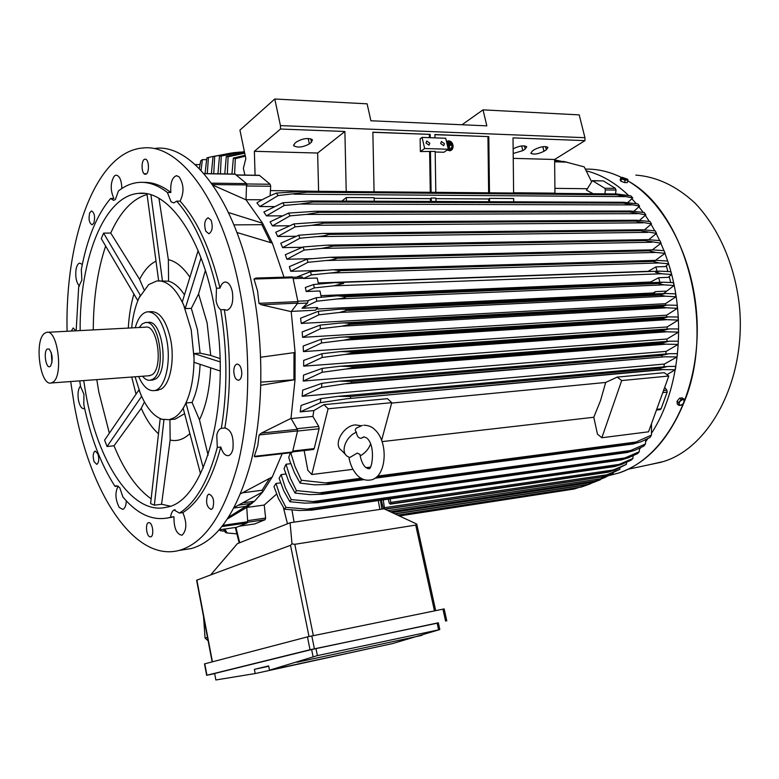 <?xml version="1.0" encoding="UTF-8"?>
<svg xmlns="http://www.w3.org/2000/svg" width="779" height="779" viewBox="0 0 779 779"><rect width="100%" height="100%" fill="white"/><g stroke="black" fill="none" stroke-linecap="round" stroke-linejoin="round"><path stroke-width="1.17" d="M360.015 455.053L359.908 454.332L357.23 453.096L349.771 457.526L347.23 456.26C340.199 451.645 345.818 436.62 356.354 432.189C356.889 436.123 358.476 438.178 361.096 438.334L363.812 436.863M362.41 425.392L356.724 427.924C355.029 428.888 354.903 430.31 356.354 432.189M370.57 444.001C368.642 449.113 365.176 453.086 360.171 455.91M345.633 454.615L341.416 450.291C332.721 444.702 343.218 425.568 355.448 424.896L360.998 425.724M381.593 440.359L391.759 402.665L387.514 398.682L323.967 404.652L328.095 408.78L391.759 402.665M292.563 451.898L304.151 450.554L307.822 470.253L311.795 474.538L328.095 408.78M311.795 474.538L352.965 469.318M365.906 467.673L370.103 467.137M601.836 437.74L597.464 434.166L593.783 417.262L600.521 400.63L605.682 382.47L617.172 377.104L664.244 372.683L668.801 376.033L648.547 431.809L601.836 437.74L621.7 380.561L617.172 377.104M391.642 403.094L605.682 382.47M593.783 417.262L382.051 441.615M621.7 380.561L668.801 376.033M313.431 449.483L314.21 448.577L319.088 428.781L318.777 426.454L312.885 416.424L313.859 410.582L323.967 404.652M291.122 418.576L312.885 416.424M291.005 418.372L297.364 429.336L261.413 433.095L291.005 418.372L295.037 379.704L260.858 385.245M291.833 452.521L292.544 451.966L297.578 430.904L297.364 429.336M256.087 456.64L254.285 456.367L257.791 445.578L259.115 434.955L261.413 433.095M240.672 493.759L272.299 476.904L282.193 453.709M242.659 492.795L262.085 490.244L262.805 491.88L234.352 507.382M269.476 478.549L262.085 490.244M227.643 518.853L246.748 507.402L254.937 500.761L262.805 491.88L272.299 476.904M246.748 507.402L247.703 521.755L223.028 525.328M236.612 527.295L247.333 522.865L247.703 521.755M260.926 382.119L295.037 379.704L295.105 352.488L291.219 311.639L261.306 304.755L258.969 303.323L257.606 291.122L254.003 279.048L255.824 278.064L292.203 276.905L255.824 278.064M293.995 352.653L293.936 379.451M260.692 357.24L295.105 352.488M155.586 148.312C192.004 144.037 234.937 199.356 252.269 286.409C264.159 344.756 263.526 411.293 251.169 461.207C237.225 512.056 217.283 541.171 191.352 548.552L182.948 549.847M146.248 173.96L144.943 173.6M97.862 453.758C99.313 459.162 98.943 462.707 96.762 464.381L94.064 461.596C92.623 456.202 92.993 452.677 95.174 451.002L97.862 453.758M93.918 222.94L92.136 224.819C89.176 223.115 88.368 219.123 89.712 212.842L91.503 210.934C94.473 212.648 95.272 216.65 93.918 222.94M205.792 231.217C203.845 224.459 204.614 219.96 208.1 217.731L211.119 220.243C213.086 227.01 212.326 231.519 208.84 233.758L205.792 231.217M207.448 495.405L208.986 494.09C213.368 496.145 214.624 500.848 212.774 508.181L211.265 509.466C206.883 507.431 205.607 502.747 207.448 495.405M67.091 331.27C64.881 238.851 95.739 151.233 143.17 147.971C179.219 143.657 221.849 199.278 239.143 286.876C251.013 345.584 250.468 412.529 238.286 462.716C224.527 513.828 204.809 543.07 179.141 550.432C133.589 562.496 89.01 491.091 74.005 403.24L70.685 381.544M149.539 522.728C153.054 523.916 154.067 536.4 150.688 536.858L149.704 536.741C146.199 535.485 145.215 523.089 148.585 522.631L149.539 522.728M233.768 371.252C233.895 367.133 234.966 364.747 236.962 364.085C239.786 364.348 241.402 367.347 241.802 373.092C241.675 377.202 240.614 379.577 238.627 380.24C235.784 379.986 234.167 376.987 233.768 371.252M145.342 174.243C141.184 174.574 140.892 159.169 145.06 159.198L145.157 159.198C149.315 158.77 149.636 174.282 145.469 174.243L145.342 174.243M71.317 331.046L73.236 327.959L75.738 330.822M126.325 500.858C126.042 505.795 124.844 508.629 122.741 509.378L119.255 507.441C115.243 499.446 114.893 492.328 118.194 486.086M84.629 408.42L83.937 408.683C81.483 408.693 79.653 405.83 78.445 400.114C77.501 393.483 78.182 388.799 80.49 386.063M79.458 286.146C76.42 282.728 75.261 277.275 75.982 269.797C76.673 265.736 77.939 263.506 79.779 263.107L82.311 264.471M143.521 182.403C152.538 182.033 161.652 185.392 170.844 192.491C170.26 182.977 172.11 177.388 176.414 175.723L179.082 176.784C183.932 184.311 184.272 192.432 180.115 201.157L176.619 201.148L173.844 202.939L171.078 201.81L167.378 192.462C157.66 184.944 148.059 181.614 138.574 182.452C131.456 183.133 124.747 185.967 118.418 190.972L115.389 199.502L113.666 200.369L110.599 198.47L113.909 198.489C110.209 190.271 110.336 182.792 114.27 176.054L116.09 175.119C119.576 175.762 121.505 180.222 121.875 188.479M180.115 201.157C197.233 220.165 210.534 249.153 220.019 288.113C221.158 284.481 222.813 282.456 224.975 282.047C228.344 282.008 230.798 285.221 232.337 291.677C233.622 301.892 231.86 308.104 227.04 310.295L224.323 309.594C230.974 351.008 231.149 390.474 224.849 428.002L224.858 428.002C231.236 429.648 233.924 436.668 232.911 449.084C232.025 452.872 230.526 455.053 228.413 455.637C225.189 455.919 222.658 453.057 220.798 447.019C211.82 480.439 199.161 502.299 182.831 512.611C187.009 522.66 186.814 530.148 182.228 535.076L181.809 535.222C176.473 534.112 173.853 527.948 173.96 516.73L166.803 518.152M118.126 486.038L115.049 486.417L116.305 485.687L119.703 487.557L122.907 497.002C137.328 514.169 152.538 521.093 168.537 517.772L171.886 517.314M79.731 380.873L80.549 386.472L83.937 394.271L83.811 404.583C90.705 437.574 101.114 464.849 115.049 486.417M110.599 198.47C96.869 214.819 87.112 238.501 81.328 269.515L81.844 280.236L78.689 286.682L76.167 330.793M167.378 192.462L170.844 192.491M224.323 309.594L220.759 309.76C218.568 308.153 217.01 305.154 216.085 300.772L216.465 288.24L220.019 288.113M220.798 447.019L217.292 447.399L216.786 435.023C217.662 431.167 219.181 428.937 221.333 428.362L225.54 427.934M173.96 516.73L170.611 517.188C171.098 513.361 172.237 510.966 174.029 509.992L179.452 513.069L182.831 512.611M170.611 517.188L168.537 517.772M217.292 447.399C208.353 480.867 195.733 502.757 179.452 513.069M220.759 309.76C227.41 351.241 227.604 390.766 221.333 428.362M176.619 201.148C193.698 220.184 206.98 249.212 216.465 288.24M80.14 330.588C79.594 260.03 103.568 196.269 138.36 193.396C166.949 189.424 200.291 233.943 213.563 302.554C233.642 397.095 206.026 502.124 166.404 507.226C132.099 515.854 97.579 461.752 85.709 393.025L83.704 380.58M131.651 327.901C132.82 316.196 135.273 306.205 139.032 297.909L137.786 300.616L101.289 238.666L103.597 233.125L110.735 233.048C120.268 211.781 132.372 198.908 147.056 194.458M93.276 329.906C93.373 298.532 97.492 270.586 105.642 246.057M109.352 433.182L98.816 391.983L96.8 379.616M205.354 270.449L198.587 293.917L207.107 322.866L210.72 355.448L220.009 358.564M220.106 361.865L193.981 353.559L200.106 353.15L210.72 355.448M198.587 293.917L191.332 308.387L185.207 308.581L201.021 258.005M200.106 353.15L197.408 329.536L191.332 308.387M140.356 295.241L139.032 297.909L148.692 284.588L156.754 280.976L160.562 280.995C169.277 282.446 177.008 290.538 183.737 305.251L191.225 329.868L194.02 357.941C193.981 377.669 190.836 393.59 184.594 405.713C181.526 411.39 178.04 415.402 174.126 417.739L169.15 419.686L162.032 419.268C153.502 416.278 146.238 407.563 140.259 393.142L135.069 376.793M148.808 311.766L151.145 311.658C159.899 311.59 166.394 320.87 170.65 339.508C174.837 360.054 170.212 383.881 161.341 388.984L156.598 390.406M135.244 327.716C137.941 318.212 141.944 312.915 147.26 311.834C155.985 311.766 162.47 321.065 166.716 339.732C171.507 363.014 164.817 389.471 154.291 390.591C148.331 391.262 143.112 386.569 138.643 376.52M151.954 380.113L155.508 379.032C169.52 371.564 162.383 318.543 147.961 322.477L146.306 322.564M139.159 327.511L142.255 323.898L145.176 322.623C159.568 318.679 166.706 371.768 152.733 379.237L150.328 380.23C147.64 380.658 145.06 379.324 142.557 376.238M47.5 332.292L145.507 327.18C157.611 323.869 163.639 368.467 151.895 374.845L148.877 375.77M53.03 382.109L51.161 382.986C40.157 386.277 34.033 340.871 44.432 333.422L46.633 332.341C57.656 328.952 63.683 375.575 53.03 382.109M47.188 349.06L49.155 349.031C52.592 354.133 53.089 359.762 50.664 365.916L50.245 366.344C46.234 369.947 43.069 351.962 47.188 349.06M51.979 362.488L51.258 352.527M193.981 353.559L194.049 362.313L220.223 371.018M198.109 250.682L182.276 301.931L185.207 308.581M184.467 294.832C179.501 287.315 174.204 282.767 168.576 281.2L160.562 280.995L162.49 281.258L150.931 194.799M158.945 198.333L168.361 259.66L168.576 281.2M168.361 259.66C175.947 261.335 183.123 267.187 189.91 277.236M160.562 280.995L158.634 280.722L160.562 280.995M110.735 233.048L139.616 279.379L143.94 289.545M139.616 279.379C144.193 270.342 149.656 264.256 156.004 261.14M128.292 328.076C129.012 315.631 130.882 304.277 133.9 294.024M136.033 394.164L131.719 377.036M138.993 389.87L104.6 440.125L107.054 446.513L141.574 396.375L138.944 389.909M144.436 401.954L141.252 408.293L114.026 445.792L107.054 446.513M158.449 433.708C151.895 427.944 146.17 419.472 141.252 408.293M160.201 418.586L150.6 503.624L154.349 505.181L163.941 419.862L160.133 418.683M183.192 408.332L184.594 405.713L183.192 408.332L200.515 473.798M172.344 419.384L175.178 419.121L184.604 413.668M169.939 419.608L170.143 440.047L161.565 504.237L154.349 505.181M189.881 433.591C183.669 439.463 177.086 441.615 170.143 440.047M203.261 467.877L185.986 403.084L184.594 405.713L186.035 402.967L192.062 402.441C196.727 392.265 199.405 379.548 200.086 364.319M192.062 402.441L199.463 419.832L208.11 455.179M210.681 367.844C209.794 388.896 206.055 406.219 199.463 419.832M146.968 193.805L158.634 280.722M140.288 295.192L103.597 233.125M151.136 498.842C136.539 488.404 124.173 470.72 114.026 445.792M170.036 506.116L161.565 504.237M283.984 277.168L272.348 243.126L236.943 232.502M233.934 224.878L261.871 224.683L270.615 242.522M228.49 212.54L262.611 223.261L261.871 224.683M243.35 502.776L254.402 501.277M252.182 503.273L238.89 505.084M234.012 508.015L248.774 505.98M581.124 487.089L588.32 484.567L394.982 513.906M588.32 484.557L591.086 483.477M600.288 479.786L588.009 484.47L606.276 476.884M394.729 513.789L588.009 484.47L394.739 513.799M394.671 513.77L588.116 484.421M392.129 512.582L594.825 481.987M574.162 489.027L399.101 515.825L574.162 489.027L579.079 487.411M399.374 515.961L568.388 489.913M224.81 529.038L227.156 533.002L225.52 532.515L223.456 529.233M227.156 533.002L236.904 533.849M220.165 529.72L220.827 530.781L219.152 530.041M220.827 530.781L224.664 531.19M246.748 507.46L264.227 505.035L265.629 518.064L265.133 519.71L254.743 523.926M416.862 524.579L416.765 524.063L415.713 525.085L294.793 544.317L291.998 543.859L290.528 545.319L210.651 574.951L237.371 543.664L239.698 542.739L235.94 527.402M210.651 574.951L196.62 580.248L212.131 661.877M203.543 616.656L205.081 638.108L208.129 640.786M205.081 638.108L207.487 637.426M444.166 608.915L307.432 636.881L204.507 663.893L206.659 675.305L310.032 649.735L438.382 622.957M214.381 673.689L206.669 675.315M439.804 629.461L438.343 622.801L311.639 649.53L214.634 673.494L215.861 679.97L255.21 673.543L254.392 669.336L268.638 665.909L269.476 670.183L317.394 655.606L439.307 629.714L392.441 643.6L269.476 670.183M255.21 673.543L377.007 646.93M268.706 666.269L254.392 669.336M291.998 543.859L290.08 522.748L384.028 508.804L416.765 524.063M239.698 542.739L290.08 522.748M264.227 505.035L276.545 494.129M291.219 311.639L297.705 303.138L297.929 301.619L292.933 277.791L292.213 276.905M302.048 276.954L292.738 277.256L302.048 276.954L303.508 278.463L317.199 278.015L318.484 284.043M316.196 297.744L337.258 295.786L346.295 296.76C344.591 297.88 341.387 298.63 336.684 299.009L316.8 301.21L316.196 297.744L308.172 300.558L307.539 303.041L302.038 308.25L317.618 307.51L315.524 310.217L291.414 311.386M321.289 297.227L319.955 290.976L306.176 291.512L305.329 287.49L313.577 284.52L314.297 287.899L306.176 291.512M313.577 284.52L335.34 282.602L343.675 283.439L333.529 285.864L314.297 287.899M650.786 282.689L650.621 282.008L658.683 277.733L659.862 282.31M320.948 295.65L650.621 282.008M333.529 285.864L661.751 273.76L655.47 272.251L659.735 271.141L670.826 271.696L671.547 274.5L661.751 273.76M647.768 271.559L655.908 266.895L657.018 271.238M318.241 282.933L647.7 271.335M316.8 301.21L302.038 308.25M336.684 299.009L663.903 284.841L658.07 283.537L346.295 296.76M658.07 283.537L662.744 282.193L673.436 282.641L674.03 285.503L663.903 284.841M346.256 296.556L658.041 283.361M658.683 277.733L668.226 277.353L671.547 274.5M655.908 266.895L665.393 266.584L668.557 263.769L659.063 262.951L652.364 261.247L656.2 260.352L667.7 261.043L668.557 263.769M296.565 277.129L310.519 271.637L333.013 269.748L340.657 270.644C338.738 271.822 335.184 272.621 329.984 273.03L659.063 262.951M329.984 273.03L311.357 274.929L303.508 278.463M340.657 270.644L652.413 261.413M340.608 270.449L652.364 261.247M310.519 271.637L311.357 274.929M272.348 243.126L262.611 223.261L246.028 199.823L212.852 185.149M246.028 199.823L246.563 183.591L235.102 174.194M270.109 195.772L270.702 186.249L270.128 184.253L259.368 175.314L236.407 174.924M262.163 199.775L246.037 199.706M318.981 191.313L270.43 190.592M318.601 191.021L317.637 153.035L344.893 131.485L280.518 129.032L280.43 125.604L274.783 99.011L239.942 130.112L245.833 158.585L243.36 168.322L244.888 175.061M255.074 175.246L254.373 151.311L317.637 153.035M254.373 151.311L280.518 129.032M296.78 141.72C303.109 138.302 308.328 137.659 312.437 139.801L311.464 142.197L309.341 143.92C303.031 147.299 297.831 147.932 293.741 145.8L294.666 143.453L296.78 141.72M274.783 99.011L367.104 103.821L370.901 120.774L486.836 125.847L483.009 109.858L579.196 114.873L584.941 137.688L280.43 125.604M462.005 124.767L483.009 109.858M513.137 148.857L513.351 148.721C519.223 145.839 523.683 145.167 526.731 146.705L525.173 149.101L522.816 150.639L513.186 153.492M546.342 149.792L543.956 151.301C538.162 154.106 533.79 154.768 530.85 153.288L532.408 150.941L534.784 149.412C540.607 146.588 544.998 145.907 547.958 147.397L546.342 149.792L545.543 146.559M513.244 158.361L554.629 159.481L584.961 140.619L584.941 137.688M513.614 193.026L513.02 137.883L584.961 140.619M346.217 191.546L344.893 131.485M434.955 137.864L434.896 134.553L488.793 136.617L489.485 192.812M374.066 191.8L372.868 132.187L430.174 134.377L430.222 137.698M430.174 134.377L372.868 132.323M429.395 137.669L429.336 134.475M488.793 136.617L434.896 134.689M424.643 148.507L420.358 151.564L420.134 138.808L422.082 137.396L445.715 138.263L448.285 149.247L424.643 148.507L422.082 137.396M440.671 143.531L441.411 141.515L444.429 143.657L443.689 145.683L440.671 143.531M425.986 143.034L426.736 141.009L429.794 143.17L429.044 145.196L425.986 143.034M435.179 152.002L443.952 152.256L448.285 149.247M435.821 192.345L435.169 151.399L420.358 151.564M430.281 192.296L429.618 151.837M430.446 151.253L431.108 192.296M488.637 192.812L487.946 136.715M554.629 159.481L554.95 193.143L513.604 192.773M280.557 482.873L276.019 483.457L273.974 486.544L278.434 498.511L284.51 509.213L285.922 507.382L312.632 509.563L311.882 510.118L299.711 510.508L284.51 509.213M285.757 474.022L281.112 474.606L279.116 478.277L283.673 490.643L289.876 501.734L291.249 499.602L318.183 502.007L317.287 502.757L304.813 503.146L289.876 501.734M290.742 463.68L285.99 464.245L284.053 468.617L288.727 481.471L295.075 493.078L296.409 490.604L323.567 493.292L322.535 494.256L309.828 494.626L295.075 493.078M290.392 452.765L288.746 457.341L289.905 461.197L294.423 472.717L300.11 483.107L301.395 480.244L328.757 483.292L327.599 484.489L314.706 484.84L300.11 483.107M285.99 464.245L290.333 478.063L296.409 490.604M323.567 493.292L627.845 451.713L645.45 443.972L645.694 439.658M323.061 494.168L627.261 452.482L627.845 451.713M645.45 443.972L643.853 446.104L634.797 450.311L627.261 452.482M319.108 492.922L631.039 450.447M281.112 474.606L285.318 487.742L291.249 499.602M318.183 502.007L621.564 459.386L639.257 451.732L639.501 448.237M317.715 502.689L621.029 459.99L621.564 459.386M639.257 451.732L637.611 453.582L628.361 457.809L621.029 459.99M312.905 501.588L625.43 457.867M276.019 483.457L280.128 496.057L285.922 507.382M312.632 509.563L615.118 466.085L632.889 458.5L633.132 455.744M312.233 510.06L615.118 466.085M632.889 458.5L631.214 460.107L621.759 464.362L614.65 466.533M306.634 509.115L619.617 464.323M390.094 498.862L390.785 502.397L390.24 504.149L389.198 502.991L388.283 499.125M390.298 504.13L608.146 472.201L626.394 464.352L626.608 462.288M390.659 503.789L608.535 471.889M626.394 464.352L614.991 470.039L608.146 472.201M390.785 502.397L613.628 469.912M383.443 508.891L381.282 500.128M383.239 499.845L384.602 509.067M619.782 469.367L608.087 474.917L601.592 477.05L385.011 509.262L601.534 477.05L619.782 469.367L619.948 467.965M384.709 509.115L601.826 476.845M384.758 507.645L607.493 474.693M613.063 473.593L594.844 481.13L390.581 511.861L594.815 481.12L605.945 476.826L613.063 473.593L613.161 472.814M390.425 511.784L595.02 481.013M387.932 510.625L601.222 478.705M290.752 452.726L294.998 466.524L301.395 480.244M328.757 483.292L362.196 478.871M376.52 476.982L633.94 442.959L651.468 435.091L651.487 423.708M328.232 484.392L364.124 479.63L327.599 484.499M374.845 478.209L633.317 443.923L633.94 442.959M651.468 435.091L649.91 437.545L641.029 441.761L633.317 443.923M325.213 482.99L361.067 478.267M377.464 476.105L636.424 441.975M660.144 409.618L661.069 408.829L667.165 392.11L666.863 390.182L664.672 387.387M666.921 374.65L675.296 369.733L660.31 369.587L346.558 398.79L662.462 369.684M346.558 398.79L320.373 402.685L300.197 411.896L313.859 410.582M300.197 411.896L301.103 405.44L320.753 398.624L338.105 396.336L350.618 396.482L660.524 368.214L667.584 366.49L675.851 366.344L675.296 369.733M350.618 396.482L350.472 398.079M660.31 369.587L660.524 368.214M320.753 398.624L320.373 402.685M663.864 293.566L653.153 293.926L652.987 292.992L655.597 291.628L653.153 293.926M316.43 309.049L652.987 292.992M663.893 366.831L664.38 364.056L677.097 356.938L677.448 353.637L668.869 353.724L662.053 355.36L351.67 381.389L351.602 382.82L321.581 387.338L302.145 396.297L664.38 364.056M321.581 387.338L321.795 383.375L302.69 390.123L302.145 396.297M665.821 353.978L666.103 351.387L678.149 344.406L678.305 341.183L669.414 341.202L662.88 342.75L352.098 366.568L352.079 367.815L346.139 369.003L322.146 372.274L303.265 381.058L666.103 351.387M322.146 372.274L322.185 368.399L303.508 375.118L303.265 381.058M666.882 341.387L666.999 339.031L678.509 332.127L678.499 328.972L669.278 328.913L663.056 330.384L351.942 352.011L351.972 353.062L345.155 354.474L322.107 357.493L303.674 366.159L666.999 339.031M322.107 357.493L322.009 353.695L303.654 360.424L303.674 366.159M667.165 329.059L667.145 326.966L678.246 320.091L678.081 317.014L668.509 316.868L662.627 318.251L351.251 337.726L351.31 338.563L343.685 340.209L321.523 342.984L303.44 351.592L667.145 326.966M321.523 342.984L321.289 339.264L303.187 346.032L303.44 351.592M666.736 316.975L666.61 315.183L677.389 308.309L677.078 305.3L667.145 305.066L661.634 306.371L350.063 323.713L350.122 324.337L341.777 326.197L320.422 328.757L302.622 337.356L666.61 315.183M320.422 328.757L320.062 325.125L302.155 331.951L302.622 337.356M665.626 305.144L665.441 303.693L675.977 296.78L675.529 293.839L665.217 293.498L660.095 294.744L348.388 309.984L339.44 312.467L318.845 314.833L301.249 323.441L665.441 303.693M318.845 314.833L318.358 311.279L300.587 318.192L301.249 323.441M318.358 311.279L338.768 309.282C343.218 309 346.421 309.234 348.388 309.984M339.44 312.467L665.509 296.186L660.154 295.095L348.447 310.402M675.977 296.78L665.509 296.186M320.062 325.125L339.848 323.09C344.522 322.798 347.921 323.012 350.063 323.713M341.777 326.197L666.571 307.802L661.683 306.907L350.122 324.337M661.683 306.907L661.634 306.371M677.389 308.309L666.571 307.802M321.289 339.264L340.491 337.18C345.243 336.879 348.836 337.054 351.251 337.726M343.685 340.209L667.048 319.672L662.666 318.971L351.31 338.563M662.666 318.971L662.627 318.251M678.246 320.091L667.048 319.672M322.009 353.695L340.666 351.563L351.942 352.011M345.155 354.474L666.931 331.796L663.056 331.27L351.972 353.062M663.056 331.27L663.056 330.384M678.509 332.127L666.931 331.796M322.185 368.399L340.355 366.218L352.098 366.568M346.139 369.003L666.162 344.162L662.832 343.812L352.079 367.815M662.832 343.812L662.88 342.75M678.149 344.406L666.162 344.162M321.795 383.375L339.517 381.145L351.67 381.389M346.626 383.774L664.691 356.792L351.602 382.82M661.936 356.578L662.053 355.36M677.097 356.938L664.691 356.792M663.835 293.41L674.03 285.503M655.597 291.628L666.288 291.122M670.719 282.475L669.21 276.594M667.885 271.491L666.327 265.834M307.023 259.115L330.286 257.255L337.2 258.19C335.019 259.329 331.309 260.108 326.05 260.527L307.968 262.309L307.023 259.115L289.35 266.632L290.762 271.306L325.641 270.294M303.099 246.962L327.161 245.132L333.13 245.57L333.315 246.106L321.727 248.394L304.151 250.069L303.099 246.962L285.318 254.714L286.925 259.251L311.989 258.657M298.717 235.229L323.626 233.408L328.709 233.729L328.981 234.411C326.216 235.482 322.224 236.222 316.995 236.641L299.896 238.228L298.717 235.229L280.781 243.243L282.602 247.634L302.194 247.284M293.878 223.924L319.682 222.122L323.83 222.336L324.2 223.135L311.873 225.306L295.183 226.816L293.878 223.924L275.717 232.269L277.762 236.504L295.884 236.271M288.561 213.095L315.3 211.284L318.475 211.411L318.942 212.307L306.322 214.42L290.002 215.871L288.561 213.095L270.099 221.84L272.397 225.9L289.106 225.774M282.748 202.793L310.47 200.963L312.622 201.021L313.197 201.985L300.324 204.02L284.316 205.432L282.748 202.793L263.857 212.015L266.447 215.89L281.813 215.841M276.37 193.075L305.154 191.186L306.235 191.206L306.926 192.199L278.103 195.568L276.37 193.075C268.297 196.415 261.802 199.687 256.914 202.9L259.855 206.552L273.935 206.571M295.183 226.816L277.762 236.504M324.2 223.135L635.138 221.119L634.749 220.438L636.813 220.223L650.037 221.518L651.448 223.914L635.138 221.119M323.83 222.336L634.749 220.438M311.873 225.306L643.016 222.823M299.896 238.228L282.602 247.634M328.981 234.411L640.221 230.691L639.939 230.117L642.471 229.766L655.256 230.886L656.512 233.379L640.221 230.691M328.709 233.729L639.939 230.117M316.995 236.641L647.846 232.356M304.151 250.069L286.925 259.251M333.315 246.106L644.788 240.614L644.593 240.156L647.573 239.65L659.92 240.614L661.05 243.184L644.788 240.614M333.13 245.57L644.593 240.156M321.727 248.394L652.12 242.24M307.968 262.309L290.762 271.306M337.2 258.19L648.849 250.857L652.15 249.855L664.068 250.672L665.062 253.321L655.85 252.445L648.849 250.857M337.093 257.82L648.732 250.546M326.05 260.527L655.85 252.445M290.002 215.871L272.397 225.9M318.942 212.307L629.5 211.917L629.004 211.158L630.591 211.041L644.262 212.521L645.82 214.829L629.5 211.917M318.475 211.411L629.004 211.158M306.322 214.42L637.621 213.67M284.316 205.432L266.447 215.89M313.197 201.985L623.297 203.124L622.674 202.306L623.755 202.267L637.865 203.952L639.598 206.153L623.297 203.124M312.622 201.021L622.674 202.306M300.324 204.02L631.613 204.916M341.874 201.089L346.343 197.535L374.183 197.7L374.261 201.225M346.421 201.109L346.343 197.535M374.202 198.324L430.388 198.635L431.206 198.041L431.264 201.459M430.436 201.459L430.388 198.635M431.206 198.041L435.909 198.07L435.967 201.479M435.919 198.664L488.715 198.966L489.553 198.382L489.592 201.703M488.745 201.703L488.715 198.966M489.553 198.382L513.673 198.528L513.702 201.81M278.103 195.568L259.855 206.552M306.926 192.199L616.471 194.789L615.722 193.942L616.267 193.932L630.815 195.85L632.743 197.924L616.471 194.789M306.235 191.206L615.722 193.942M293.858 194.175L624.953 196.61M655.421 260.381L665.062 253.321M652.374 249.855L661.05 243.184M648.722 239.679L656.512 233.379M644.457 229.863L651.448 223.914M639.501 220.389L645.82 214.829M633.94 211.284L639.598 206.153M627.738 202.608L632.743 197.924M593.14 193.728L586.499 190.183L592.391 180.64L604.757 188.245L605.371 189.94L604.913 193.835M554.901 188.352L587.327 188.722M615.556 193.932L616.023 190.057L615.41 188.372L603.472 180.932L592.488 180.64M591.446 181.449L584.231 166.881L564.093 161.555L554.638 161.302M554.648 161.808L566.859 162.129M245.327 156.17L235.307 158.653L234.586 174.097M554.638 161.136L566.761 162.1M564.093 161.555L563.207 161.36M231.947 174.048L233.379 158.04L235.307 158.653M233.379 158.04L245.151 155.294M199.921 164.427L195.51 164.895M196.191 164.35L195.996 165.343M206.396 159.685L202.394 159.598L200.719 160.854L199.327 168.595M202.394 159.598L201.05 170.387M205.052 173.61L206.844 157.923L208.421 157.475L207.282 173.649M215.082 156.043L208.421 157.475M211.362 173.717L213.037 156.521L214.692 156.297L213.738 173.756M240.477 152.051L233.418 152.713L214.692 156.297M213.037 156.521L231.227 153.044M233.418 152.713L235.472 152.772M217.935 173.824L219.512 155.995L221.246 156.014L220.418 173.863M244.402 151.681L221.246 156.014M219.512 155.995L244.382 151.593M240.789 152.178L244.528 152.285M224.78 173.931L226.28 156.462L228.101 156.754L227.341 173.98M244.713 153.19L228.101 156.754M226.28 156.462L244.625 152.752M554.629 160.055L555.778 160.143L554.629 160.114M554.638 160.717L559.332 160.844L555.778 160.143M561.464 161.311L559.332 160.844M586.519 170.913C601.369 174.642 615.381 182.822 628.565 195.451M631.915 198.83L636.316 203.699M638.955 206.863L643.181 212.365M645.324 215.374L649.306 221.411M651.078 224.323L654.769 230.827M656.259 233.661L659.638 240.584M660.894 243.36L663.932 250.663M664.984 253.399L667.681 261.043M668.44 263.39C687 320.12 679.366 390.824 651.585 433.095M647.894 438.587L645.616 441.693M640.864 447.594L639.452 449.201M635.868 175.1C656.814 176.706 676.503 186.015 694.946 203.037C718.316 227.312 734.772 264.607 739.368 305.436C746.72 378.341 710.604 447.127 663.708 461.46L650.056 464.576M683.981 399.121L682.307 397.874L679.522 398.186L677.019 401.331L677.311 404.155L678.986 405.411L681.771 405.09L683.222 403.678L680.583 405.401L679.045 404.155L679.278 402.694L680.155 401.166L682.803 399.432L684.332 400.698L683.222 403.678L684.264 401.954L683.981 399.121L681.197 399.432L678.694 402.577L678.986 405.411M679.522 398.186L681.197 399.432M677.019 401.331L678.694 402.577M621.788 177.427L620.882 177.641L620.152 179.91L620.892 181.215L624.456 182.559L627.251 182.607L627.991 180.329L627.699 179.404L626.686 180.027L627.991 180.329M624.456 182.559L625.196 180.29L626.686 180.027L621.35 178.011L622.372 177.388L627.523 179.189M620.882 177.641L621.632 178.936L625.196 180.29M620.892 181.215L621.632 178.936M625.975 182.588L625.011 182.568M623.96 182.374L621.681 181.507M449.853 142.08L449.892 142.664L448.032 142.606L447.993 142.012L449.853 142.08M448.032 142.606L449.892 142.664M447.672 142.693L447.993 142.012M447.195 144.573L451.869 144.728L451.908 145.322L449.356 145.235L449.59 149.062L448.889 145.215L447.331 145.167M449.356 145.332L451.908 145.322M447.35 145.264L448.529 145.303L448.772 149.13L449.59 149.062M449.95 150.191L452.278 146.014C451.82 143.083 450.437 141.583 448.11 141.505L447.983 141.525M446.679 142.382L448.47 141.418C450.788 141.496 452.18 143.005 452.638 145.926L452.307 148.107L451.148 149.685L449.824 150.211L447.721 149.636M450.077 150.775L447.029 150.113M447.273 149.948L449.902 150.795C452.024 150.328 453.096 148.711 453.096 145.946C452.58 142.625 451.012 140.921 448.373 140.833L446.533 141.739M446.484 141.554L447.847 140.941M450.856 143.404L450.895 143.998L447.185 143.872L447.146 143.278L450.856 143.404M447.049 143.959L450.895 143.998M297.013 428.713L318.777 426.454M297.549 431.05L319.088 428.781M292.768 451.031L314.21 448.577M297.578 430.904L259.115 434.955M292.544 451.966L254.285 456.367M247.333 522.865L222.083 526.536M236.748 527.276L219.337 529.827L236.709 527.286M239.367 526.185L254.957 523.897M247.683 522.242L265.133 519.71M247.625 520.664L265.629 518.064M311.639 649.53L313.1 656.765M214.634 673.494L215.861 679.97M437.126 623.034L438.567 629.656M315.962 648.566L317.394 655.606M442.949 609.12L445.588 621.126M311.785 635.898L314.395 648.761M307.432 636.881L310.032 649.735M204.77 663.805L206.932 675.227M294.793 544.317L313.333 635.586M415.713 525.085L434.458 610.853M196.873 580.063L212.414 661.799M290.528 545.319L309 636.501M379.889 509.417L378.263 500.566M294.092 522.154L291.95 509.963M287.461 523.79L283.381 507.499M292.933 277.791L254.003 279.048M297.929 301.619L258.969 303.323M297.705 303.138L261.306 304.755M293.099 278.6L303.469 278.269M297.841 301.21L308.221 300.762M297.432 303.489L307.539 303.041M235.57 174.204L204.01 173.688M246.563 183.591L211.45 183.162M246.943 184.935L212.433 184.545M236.573 175.061L259.553 175.431M246.807 183.971L270.128 184.253M246.885 185.986L270.702 186.249M308.163 138.477L309.341 143.92M310.733 138.789L311.464 142.197M524.384 145.839L525.173 149.101M521.667 145.946L522.816 150.639M542.827 146.695L543.956 151.301M661.069 408.829L656.707 409.335M667.165 392.11L662.793 392.577M666.863 390.182L663.533 390.522M666.571 266.379L665.607 266.408M616.023 190.057L605.371 189.94M615.41 188.372L604.757 188.245M603.472 180.932L592.848 180.767M684.157 402.178C668.713 439.775 646.901 463.388 618.73 473.019L609.47 475.443M621.554 177.476C609.626 171.672 597.62 168.887 585.526 169.101C597.6 168.887 609.597 171.672 621.515 177.476M627.806 180.903C685.364 211.391 715.989 325.252 684.293 401.837M356.821 474.781C352.799 470.234 350.161 464.372 348.895 457.215M363.774 425.227C368.35 425.276 372.031 426.756 374.806 429.667C389.12 442.336 386.472 478.102 370.492 479.991C365.614 480.779 361.252 479.251 357.395 475.385M367.25 438.48C375.994 446.367 371.787 471.597 368.564 468.578M362.732 437.72L363.871 436.834L366.695 437.934M359.908 454.332C360.872 459.961 362.576 464.118 365.02 466.816L367.99 468.676M292.563 451.888L313.528 449.473M292.096 452.57L255.084 456.835M228.802 517.042L254.937 500.761M179.141 550.432L191.352 548.552M176.979 175.733L176.414 175.723M225.676 282.017L224.975 282.047M175.1 509.729L174.554 509.797M138.36 193.396L144.446 193.435M154.291 390.591L158.166 390.279M150.328 380.23L153.103 380.025M51.161 382.986L149.841 375.702M169.15 419.686L175.178 419.121M397.563 515.114L581.095 487.109M574.104 489.037L399.091 515.825M239.328 526.195L254.889 523.916M239.182 542.944L235.307 527.49M422.004 635.343L296.974 662.267M444.157 608.896L446.795 620.892M416.765 524.131L435.675 610.6M381.924 509.115L380.493 500.245M336.333 282.563L659.19 271.16M338.271 295.738L662.199 282.212M333.996 269.719L655.675 260.371M235.307 174.107L203.932 173.59M293.566 145.011L293.741 145.8M322.535 494.256L627.514 452.463M317.287 502.757L621.223 459.97M311.882 510.118L614.797 466.524M390.24 504.149L608.243 472.191M605.945 476.826L601.914 478.705M374.816 478.228L633.639 443.894M660.261 409.608L656.444 410.046M339.031 396.248L667.106 366.539M339.78 309.234L664.672 293.527M340.861 323.032L666.6 305.095M341.504 337.122L667.963 316.897M341.669 351.495L668.742 328.952M341.338 366.14L668.898 341.241M340.472 381.058L668.372 353.763M320.529 222.112L636.365 220.223M324.522 233.398L641.993 229.776M328.086 245.122L647.076 239.659M331.25 257.236L651.634 249.864M316.108 211.284L630.162 211.041M311.23 200.963L623.366 202.267M305.855 191.196L615.907 193.932M609.772 475.297L618.75 473.019C660.183 459.853 694.576 404.515 697.088 337.697C699.766 270.926 669.336 204.945 627.816 180.864M661.517 462.142L628.156 469.221"/></g></svg>
